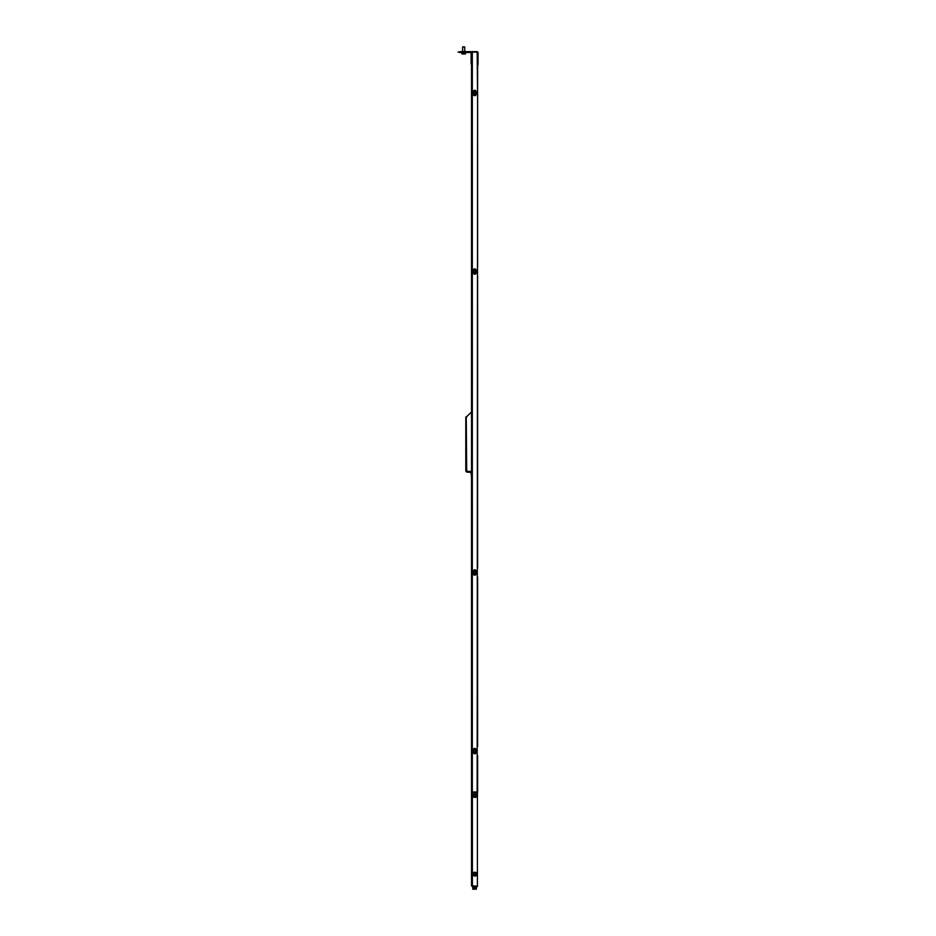 <?xml version="1.0" encoding="UTF-8"?>
<svg xmlns="http://www.w3.org/2000/svg" width="936" height="936" viewBox="0 0 936 936"><rect width="100%" height="100%" fill="white"/><g stroke="black" fill="none" stroke-linecap="round" stroke-linejoin="round"><path stroke-width="1.4" d="M473.511 94.583A1.252 1.252 0 0 0 475.991 94.606A1.252 1.252 0 0 1 473.511 94.583A1.252 1.252 0 0 0 475.991 94.606L473.967 94.817L473.359 93.986L472.762 93.144L473.593 91.26L475.64 91.049L476.857 92.711L476.026 94.594A1.252 1.252 0 0 1 474.657 95.659A1.252 1.252 0 0 1 473.499 94.407L473.499 94.173M475.991 91.377A1.252 1.252 0 0 0 473.499 91.459A1.252 1.252 0 0 1 475.991 91.377A1.252 1.252 0 0 0 473.499 91.459A1.252 1.252 0 0 1 474.786 90.301A1.252 1.252 0 0 1 476.003 91.541M473.511 273.172A1.252 1.252 0 0 0 475.991 273.183A1.252 1.252 0 0 1 473.511 273.172A1.252 1.252 0 0 0 475.991 273.183L473.967 273.406L473.359 272.575L472.762 271.732L473.593 269.849L475.64 269.638L476.857 271.3L476.026 273.183A1.252 1.252 0 0 1 474.657 274.248A1.252 1.252 0 0 1 473.499 272.996L473.499 272.762M475.991 269.966A1.252 1.252 0 0 0 473.499 270.048A1.252 1.252 0 0 1 475.991 269.966A1.252 1.252 0 0 0 473.499 270.048A1.252 1.252 0 0 1 474.786 268.889A1.252 1.252 0 0 1 476.003 270.118M473.511 570.89A1.252 1.252 0 0 1 475.991 570.878A1.252 1.252 0 0 0 473.511 570.89A1.252 1.252 0 0 1 475.991 570.878A1.252 1.252 0 0 0 474.657 569.813A1.252 1.252 0 0 0 473.499 571.065L473.511 571.299M475.991 574.096A1.252 1.252 0 0 1 473.499 574.014A1.252 1.252 0 0 0 475.991 574.096A1.252 1.252 0 0 1 473.499 574.014A1.252 1.252 0 0 0 474.786 575.172A1.252 1.252 0 0 0 476.003 573.943M473.511 749.479A1.252 1.252 0 0 1 475.991 749.467A1.252 1.252 0 0 0 473.511 749.479A1.252 1.252 0 0 1 475.991 749.467A1.252 1.252 0 0 0 474.657 748.402A1.252 1.252 0 0 0 473.499 749.654L473.511 749.888M475.991 752.684A1.252 1.252 0 0 1 473.499 752.602A1.252 1.252 0 0 0 475.991 752.684A1.252 1.252 0 0 1 473.499 752.602A1.252 1.252 0 0 0 474.786 753.761A1.252 1.252 0 0 0 476.003 752.532M471.533 471.568L465.8 471.147L465.8 442.751M465.8 442.038L465.8 417.468L471.533 412.027M471.533 792.839L471.533 885.772L472.387 886.17L472.387 792.441L471.533 792.839L472.387 791.973L471.533 791.973L471.533 52.088M472.317 791.973L472.317 52.088L477.161 52.088L477.606 97.449L477.161 791.973M471.966 792.839L472.387 791.973L477.606 791.973L477.407 792.874M466.292 416.614L466.07 416.836A0.889 0.889 0 0 0 465.8 417.468L465.8 471.147L466.701 472.036L470.644 471.604A0.889 0.889 0 0 1 471.533 472.505M466.701 472.036L471.112 472.505L471.533 478.109M466.701 471.568L466.233 417.468M466.701 416.988L465.8 417.468M474.891 749.245L475.71 749.432M475.242 749.385L473.827 749.233M476.342 750.274L475.968 749.408M473.312 750.028L474.318 749.233M473.92 751.269A0.889 0.889 0 0 0 474.938 752.017A0.889 0.889 0 0 0 475.687 751A0.889 0.889 0 0 0 474.681 750.251A0.889 0.889 0 0 0 473.92 751.269M475.862 750.976A1.076 1.076 0 0 1 474.961 752.193A1.076 1.076 0 0 1 473.745 751.292A1.076 1.076 0 0 1 474.646 750.075A1.076 1.076 0 0 1 475.862 750.976M475.348 752.989L474.376 752.883M475.886 751.924A1.334 1.334 0 0 1 474.025 752.205A1.334 1.334 0 0 1 473.733 750.344A1.334 1.334 0 0 1 475.593 750.052A1.334 1.334 0 0 1 475.886 751.924M473.511 750.181A1.603 1.603 0 0 1 475.757 749.83A1.603 1.603 0 0 1 476.108 752.076A1.603 1.603 0 0 1 473.862 752.427A1.603 1.603 0 0 1 473.511 750.181M476.857 751.351L475.64 753.024L473.593 752.801L472.762 750.918L473.967 749.245L476.026 749.467L476.857 751.351M474.26 873.499A0.889 0.889 0 0 0 474.26 874.762A0.889 0.889 0 0 0 475.523 874.762A0.889 0.889 0 0 0 475.523 873.499A0.889 0.889 0 0 0 474.26 873.499M475.652 874.879A1.076 1.076 0 0 1 474.142 874.891A1.076 1.076 0 0 1 474.131 873.37A1.076 1.076 0 0 1 475.652 873.37A1.076 1.076 0 0 1 475.652 874.879M475.231 872.832A1.334 1.334 0 0 0 473.604 873.791A1.334 1.334 0 0 0 474.564 875.417A1.334 1.334 0 0 0 476.19 874.458A1.334 1.334 0 0 0 475.231 872.832M474.493 875.687A1.603 1.603 0 0 0 476.447 874.528A1.603 1.603 0 0 0 475.301 872.574A1.603 1.603 0 0 0 473.335 873.721A1.603 1.603 0 0 0 474.493 875.687M475.441 876.119L473.452 875.593L472.902 873.604L474.341 872.141L476.342 872.656L476.892 874.645L475.441 876.119M474.938 794.652A0.889 0.889 0 0 0 474.002 795.495A0.889 0.889 0 0 0 474.844 796.442A0.889 0.889 0 0 0 475.78 795.6A0.889 0.889 0 0 0 474.938 794.652M474.833 796.618A1.076 1.076 0 0 1 473.827 795.495A1.076 1.076 0 0 1 474.95 794.477A1.076 1.076 0 0 1 475.968 795.612A1.076 1.076 0 0 1 474.833 796.618M473.604 795.904A1.334 1.334 0 0 1 474.54 794.266A1.334 1.334 0 0 1 476.178 795.19A1.334 1.334 0 0 1 475.254 796.828A1.334 1.334 0 0 1 473.604 795.904M476.447 795.12A1.603 1.603 0 0 1 475.324 797.098A1.603 1.603 0 0 1 473.347 795.974A1.603 1.603 0 0 1 474.47 793.997A1.603 1.603 0 0 1 476.447 795.12M473.452 797.016L472.902 795.027L474.341 793.564L476.342 794.079L476.892 796.068L475.441 797.53L473.452 797.016M461.986 53.949L465.379 53.949M465.508 52.51L465.508 53.808L461.951 53.808M465.508 53.808L465.414 52.51M463.273 46.8L464.747 46.975L462.606 46.975L462.606 51.655M461.846 52.51L461.846 53.808M463.577 52.51L463.577 53.808M474.891 570.656L475.71 570.843M475.242 570.796L473.827 570.644M476.342 571.685L475.886 570.773M473.312 571.44L474.318 570.644M473.92 572.68A0.889 0.889 0 0 0 474.938 573.429A0.889 0.889 0 0 0 475.687 572.411A0.889 0.889 0 0 0 474.681 571.662A0.889 0.889 0 0 0 473.92 572.68M475.862 572.387A1.076 1.076 0 0 1 474.961 573.604A1.076 1.076 0 0 1 473.745 572.703A1.076 1.076 0 0 1 474.646 571.486A1.076 1.076 0 0 1 475.862 572.387M475.348 574.4L474.376 574.294M475.886 573.335A1.334 1.334 0 0 1 474.025 573.628A1.334 1.334 0 0 1 473.733 571.756A1.334 1.334 0 0 1 475.593 571.463A1.334 1.334 0 0 1 475.886 573.335M473.511 571.592A1.603 1.603 0 0 1 475.757 571.241A1.603 1.603 0 0 1 476.108 573.487A1.603 1.603 0 0 1 473.862 573.838A1.603 1.603 0 0 1 473.511 571.592M476.857 572.762L475.64 574.435L473.593 574.213L472.762 572.329L473.967 570.656L476.026 570.878L476.857 572.762M475.71 94.63L474.891 94.817M473.885 91.237L474.505 91.131M475.628 94.723L476.342 93.787M473.686 94.618L475.242 94.676M474.318 94.828L473.312 94.033M475.687 93.062A0.889 0.889 0 0 0 474.938 92.044A0.889 0.889 0 0 0 473.92 92.793A0.889 0.889 0 0 0 474.681 93.811A0.889 0.889 0 0 0 475.687 93.062M473.745 92.769A1.076 1.076 0 0 1 474.961 91.868A1.076 1.076 0 0 1 475.862 93.085A1.076 1.076 0 0 1 474.646 93.986A1.076 1.076 0 0 1 473.745 92.769M474.376 91.178L475.348 91.073M475.886 92.149A1.334 1.334 0 0 0 474.025 91.857A1.334 1.334 0 0 0 473.733 93.717A1.334 1.334 0 0 0 475.593 94.009A1.334 1.334 0 0 0 475.886 92.149M473.511 93.881A1.603 1.603 0 0 0 475.757 94.232A1.603 1.603 0 0 0 476.108 91.985A1.603 1.603 0 0 0 473.862 91.634A1.603 1.603 0 0 0 473.511 93.881M475.71 273.218L474.891 273.406M473.885 269.825L474.505 269.72M475.628 273.312L476.342 272.376M473.686 273.207L475.242 273.265M474.318 273.417L473.312 272.622M475.687 271.651A0.889 0.889 0 0 0 474.938 270.633A0.889 0.889 0 0 0 473.92 271.381A0.889 0.889 0 0 0 474.681 272.399A0.889 0.889 0 0 0 475.687 271.651M473.745 271.358A1.076 1.076 0 0 1 474.961 270.457A1.076 1.076 0 0 1 475.862 271.674A1.076 1.076 0 0 1 474.646 272.575A1.076 1.076 0 0 1 473.745 271.358M474.376 269.767L475.348 269.662M475.886 270.738A1.334 1.334 0 0 0 474.025 270.445A1.334 1.334 0 0 0 473.733 272.306A1.334 1.334 0 0 0 475.593 272.598A1.334 1.334 0 0 0 475.886 270.738M473.511 272.47A1.603 1.603 0 0 0 475.757 272.821A1.603 1.603 0 0 0 476.108 270.574A1.603 1.603 0 0 0 473.862 270.223A1.603 1.603 0 0 0 473.511 272.47M472.762 889.165L476.342 889.165L472.774 889.165L472.715 887.773L474.447 887.773L474.447 889.071M476.389 889.071L476.389 887.773L474.447 887.773M476.284 887.773L476.284 889.071M477.606 65.941L478.039 64.163L477.606 65.941M458.032 52.088L476.892 52.088A0.714 0.714 0 0 1 477.606 52.802L477.606 88.522M459.822 51.655L476.892 51.655A1.147 1.147 0 0 1 478.039 52.802L478.039 64.163M459.822 52.088L470.399 52.088A1.147 1.147 0 0 1 471.533 53.235M459.751 52.51L470.399 52.51A0.714 0.714 0 0 1 471.112 53.235L471.112 63.87M477.395 886.17L471.533 885.772L472.387 886.626L477.407 886.626L477.407 791.973M472.387 792.406L477.407 792.406M477.407 885.737L477.407 886.626M472.387 886.626L477.407 886.205M472.387 792.441L477.395 792.441M473.335 887.773L475.628 887.632L475.628 886.626M477.606 267.111L477.606 97.449M477.606 791.973L477.606 755.539M477.606 746.612L477.606 576.962M477.606 568.023L477.606 276.038M464.747 51.655L464.747 46.975M473.487 887.632L473.487 886.626"/></g></svg>
